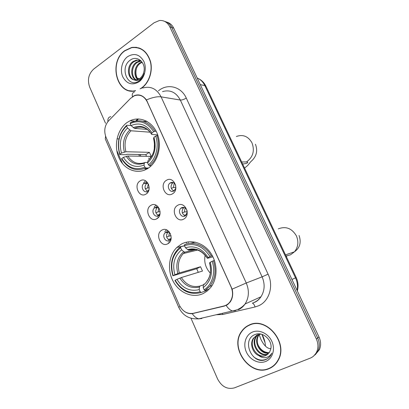 <?xml version="1.0" encoding="UTF-8"?>
<svg xmlns="http://www.w3.org/2000/svg" width="409" height="409" viewBox="0 0 409 409"><rect width="100%" height="100%" fill="white"/><g stroke="black" fill="none" stroke-linecap="round" stroke-linejoin="round"><path stroke-width="0.61" d="M181.407 244.086L176.846 247.46C168.523 255.507 167.097 270.743 173.493 281.944C179.807 293.207 193.053 298.534 203.36 293.468L207.24 290.988L210.569 287.629C217.772 278.728 217.874 263.483 210.737 253.099C203.662 242.66 190.798 238.902 181.407 244.086M127.296 122.373C117.311 129.198 113.503 145.512 118.871 157.588C124.091 169.761 137.496 175.062 147.792 168.482L147.905 168.411C157.695 162.261 162.199 146.529 157.48 134.218C152.879 121.836 140.297 115.839 130.18 120.711L127.296 122.373M145.967 194.091C139.162 198.616 133.145 184.858 140.144 180.885C146.913 176.207 153.099 190.149 145.967 194.091M148.62 184.49C147.301 182.874 145.803 182.501 144.121 183.375L144.014 183.447C139.95 185.926 143.605 193.922 147.598 191.248L148.958 189.766M156.836 218.743C149.914 223.13 143.81 209.188 150.931 205.354C157.818 200.804 164.091 214.935 156.836 218.743M159.464 208.958C158.125 207.281 156.596 206.862 154.868 207.711L154.52 207.946C150.711 210.615 154.49 218.207 158.395 215.691L160.042 213.662M167.854 243.733C160.814 247.987 154.622 233.851 161.867 230.155C168.871 225.742 175.236 240.073 167.854 243.733M170.441 233.738C169.081 232.021 167.521 231.566 165.768 232.378L165.18 232.793C161.632 235.62 165.522 242.828 169.336 240.466L169.996 239.991L171.207 237.854M172.486 193.82C165.348 198.447 159.081 184.377 166.427 180.303C173.528 175.512 179.97 189.781 172.486 193.82M175.666 185.17C174.413 182.603 172.634 181.831 170.333 182.859L170.078 183.028C166.008 185.727 169.858 193.6 173.948 190.911L175.86 188.125M183.794 219.05C176.53 223.539 170.18 209.27 177.649 205.344C184.878 200.686 191.412 215.154 183.794 219.05M187.138 210.901C186.049 207.792 184.178 206.744 181.514 207.757L180.988 208.125C177.215 211.008 181.192 218.442 185.18 215.921L185.793 215.487L187.25 211.755M166.422 229.807L164.812 231.837M168.293 242.762L168.891 242.997M155.921 205.108L154.111 207.261M157.168 218.084L157.542 218.258M145.532 180.778L143.549 183.017M148.319 191.489L147.572 191.289M147.547 191.279C144.484 188.912 144.234 186.253 146.795 183.304L147.767 182.859M159.433 215.758L158.692 215.65M158.534 215.604C155.272 213.452 154.842 210.799 157.245 207.639L158.365 207.077M170.696 240.323L170.098 240.313M169.689 240.241C166.233 238.319 165.619 235.676 167.854 232.317L165.18 232.793M173.789 190.998C170.522 188.738 170.175 186.034 172.736 182.884L173.237 182.583M185.251 215.88C181.77 213.871 181.218 211.182 183.595 207.808L184.137 207.435M130.609 98.308L134.367 95.757C139.858 94.034 144.132 96.033 147.199 101.764L231.085 286.985C233.288 292.363 232.966 297.256 230.119 301.663C228.483 303.923 226.371 305.375 223.784 306.019L193.263 313.32C187.194 314.204 182.532 311.443 179.27 305.037L106.003 137.26C103.733 131.033 104.612 125.532 108.641 120.767L130.609 98.308M148.702 157.981L149.331 159.398M186.284 242.22L186.611 242.956M146.008 120.87L145.527 121.34M168.431 231.903L169.07 231.627M141.095 88.492L141.749 88.047C149.091 82.869 152.997 71.314 150.548 61.626C147.153 51.217 140.87 46.493 131.693 47.449L124.791 50.624C108.227 62.061 116.754 95.363 135.231 90.89M129.745 90.65L131.197 91.089M249.137 325.048C246.029 326.443 243.498 328.575 241.535 331.443C229.096 347.752 250.155 377.149 268.918 368.708C272.946 367.067 276.049 364.245 278.222 360.247C288.723 342.64 266.187 316.075 249.137 325.048M248.851 325.175L246.949 326.489M134.776 47.403L136.34 47.291M132.536 96.713L134.469 95.568C138.973 93.927 142.961 95.379 146.432 99.919L232.138 289.143C233.278 293.959 232.665 298.202 230.293 301.873L227.68 304.562L224.239 306.111L192.21 313.652C189.372 313.887 186.729 313.12 184.285 311.341M269.424 368.494L269.056 368.606M313.846 355.856L318.115 350.661C319.787 346.602 319.639 342.379 317.681 337.982L171.77 27.475C170.175 24.228 167.828 22.204 164.73 21.411C167.828 22.204 170.175 24.228 171.77 27.475L317.681 337.982C319.639 342.379 319.787 346.602 318.115 350.661L313.846 355.856M227.077 304.961L224.239 306.111M190.983 318.253L217.624 379.041C221.75 386.74 227.368 389.68 234.485 387.85L310.124 358.187C313.161 356.95 315.38 354.792 316.781 351.714C318.458 347.635 318.309 343.386 316.341 338.969L169.796 26.784C167.429 22.229 163.953 20.143 159.367 20.522L154.045 22.797L93.681 69.09C88.559 73.917 87.214 79.903 89.653 87.051L105.522 123.257M271.387 367.205L273.442 366.07M139.316 48.006L137.802 47.797M315.191 354.782L319.439 349.618C321.101 345.585 320.958 341.382 319.005 337.011L173.728 28.16C172.138 24.929 169.801 22.919 166.719 22.127M140.737 48.599L139.254 48.226M140.093 88.85L141.657 87.853C148.927 82.725 152.792 71.289 150.364 61.698C147.005 51.396 140.783 46.723 131.698 47.674L124.878 50.818C108.303 62.255 117.148 95.553 135.589 90.593M137.521 78.722C135.793 75.588 135.456 72.102 136.509 68.267M137.664 79.597C133.298 75.926 134.249 66.442 139.663 63.012L141.918 61.917M138.119 79.423C134.096 75.522 135.251 66.529 140.461 63.201L142.184 62.296M135.88 79.96C130.256 77.526 130.205 66.105 136.448 62.245L139.546 60.931L140.916 60.788M136.32 79.913C131.003 77.143 131.217 66.186 137.26 62.439L141.141 61.013M134.178 79.857L137.337 79.699L139.771 78.497C141.954 76.846 143.349 74.499 143.953 71.463C145.936 62.551 137.117 55.164 130.64 59.867C118.871 67.188 127.761 88.595 138.641 81.181L139.203 80.803C141.596 79.024 143.288 76.529 144.275 73.308C143.237 76.243 141.642 78.349 139.495 79.622C137.639 80.65 135.865 80.726 134.178 79.857C127.368 79.009 126.136 65.818 133.186 61.468L136.294 60.143L140.665 60.558M134.576 79.919C128.068 78.62 127.163 65.88 134.004 61.662L137.112 60.338L140.001 60.322M127.547 56.703C121.954 60.869 119.776 70.282 122.807 76.918C126.826 83.983 132.204 85.629 138.942 81.856C144.653 77.817 147.005 68.16 143.85 61.396C139.653 54.29 134.218 52.725 127.547 56.703M131.217 90.864L132.7 91.146M139.566 78.64L137.214 78.17M273.289 365.876L275.191 364.47M251.019 324.342L248.953 325.4M268.815 368.478C272.798 366.858 275.86 364.071 278.018 360.114C288.417 342.701 266.121 316.392 249.234 325.273C246.157 326.653 243.646 328.764 241.704 331.612C229.403 347.757 250.257 376.837 268.815 368.478M269.188 352.732C263.882 352.471 260.047 349.552 257.68 343.969M269.015 352.962C260.922 355.222 253.002 342.604 258.401 335.324L259.178 334.317M269.25 352.645C261.203 354.46 253.754 342.082 259.009 334.966L259.546 334.25M267.987 354.097L267.711 354.214C259.618 357.952 250.073 344.603 255.927 336.755L257.772 334.72M268.263 353.836C260.17 357.486 250.727 344.199 256.545 336.397L258.115 334.598M258.82 355.61C261.152 356.479 263.391 356.495 265.543 355.656L269.649 352.001L270.661 349.388C273.294 340.83 262.936 331.034 255.206 334.49C241.162 339.419 251.622 364.455 264.935 359.9L265.61 359.649C267.946 358.678 269.761 357.052 271.06 354.772L271.816 353.146C270.39 355.646 268.309 357.134 265.574 357.609C263.227 357.947 260.973 357.277 258.82 355.61C252.675 353.228 249.434 343.683 253.411 338.212L257.353 334.889L261.003 334.127M267.108 354.802L265.881 355.431C257.752 359.179 248.161 345.738 254.04 337.844L256.786 335.16M252.348 332.134C245.579 335.022 242.839 344.291 246.366 352.031C249.797 359.818 258.774 364.307 265.646 361.479C272.563 358.77 275.538 349.271 271.852 341.351C268.263 333.386 259.061 329.133 252.348 332.134M267.726 358.499C263.115 361.167 258.365 360.564 253.488 356.699M157.818 135.169L157.445 135.681M154.444 142.946L154.265 149.075M148.549 167.976L145.829 168.017L144.873 167.138C135.425 170.737 127.72 167.838 121.77 158.441L123.375 157.383C128.723 165.655 135.583 168.227 143.973 165.108L144.362 163.099L145.067 162.455L147.659 162.455M146.499 156.31L145.855 154.617L127.133 154.265L125.957 154.73L119.776 154.622L119.883 154.147C116.81 142.946 119.055 133.569 126.616 126.013L127.501 128.002C120.829 134.755 118.825 143.114 121.488 153.084L125.931 151.744L149.392 152.327L151.202 156.376L127.818 156.028L123.375 157.383M150.113 132.199L130.987 130.778L127.501 128.002M144.423 168.626L148.114 168.278M149.459 165.717C157.388 159.592 160.798 146.218 156.974 135.65L155.671 136.105C159.28 146.207 156.044 158.937 148.503 164.832L149.459 165.717L151.31 165.701M157.997 135.716L156.974 135.65M121.77 158.441L121.657 158.907C127.864 168.779 135.926 171.816 145.829 168.017M126.616 126.013L126.816 125.205C118.871 133.094 116.524 142.899 119.776 154.622M126.816 125.205L131.018 125.568M148.503 164.832L147.593 162.792C154.587 156.1 156.708 147.583 153.963 137.23L155.671 136.105M143.973 165.108L144.873 167.138M121.488 153.084L119.883 154.147M153.963 137.23L153.554 138.651C155.686 147.506 154.019 154.668 148.559 160.154L147.971 160.788L147.593 162.792M147.266 121.545L143.094 121.366M154.985 131.248C148.625 121.606 140.676 118.651 131.131 122.383L130.333 122.782L130.139 123.595C139.479 119.515 147.327 122.219 153.687 131.698L154.985 131.248L156.212 131.34M153.687 131.698L151.979 132.828C146.315 124.494 139.331 122.081 131.028 125.589L130.139 123.595M157.71 134.852L152.02 134.459L151.575 134.029L151.979 132.828M131.028 125.589L134.5 128.385L147.117 129.397M149.392 152.327L145.855 154.617M205.129 255.19C203.871 262.026 205.594 268.007 210.308 273.125M206.468 290.078L206.438 290.579L201.121 292.527L200.2 291.765C189.919 294.357 181.581 290.528 175.19 280.262L176.939 279.367C182.68 288.411 190.108 291.816 199.229 289.587L199.428 287.036L200.011 286.039L203.385 284.869M198.273 272.348L196.719 268.713L173.176 275.671C169.909 263.897 172.399 254.582 180.65 247.726L181.596 249.858C174.321 255.993 172.097 264.301 174.919 274.766L179.326 272.956L200.543 266.745L202.475 271.06L181.345 277.537L176.939 279.367M195.691 249.541L184.837 252.148L183.718 251.678L181.596 249.858M205.073 290.589L209.812 286.3C215.236 278.974 216.443 270.456 213.426 260.743L212.123 261.3C215.983 272.026 212.378 284.664 204.152 289.823L205.073 290.589L209.352 289.03M214.418 260.461L213.426 260.743M175.19 280.262L174.96 280.487C181.627 291.264 190.349 295.278 201.121 292.527M180.65 247.726L180.768 246.688L178.283 248.754C171.555 256.131 169.781 265.18 172.951 275.906M180.768 246.688L184.566 245.835M204.152 289.823L203.176 287.634C210.814 281.602 213.171 273.14 210.257 262.256L212.123 261.3M199.229 289.587L200.2 291.765M174.919 274.766L173.176 275.671M210.257 262.256L209.5 262.977C211.473 270.267 210.569 276.423 206.78 281.443M203.933 284.086L203.36 285.088L203.176 287.634M195.292 242.164L190.251 243.34M211.3 256.019C205.62 245.645 193.754 240.748 184.597 244.613L184.485 245.656C194.643 242.542 203.145 246.182 209.991 256.576L212.343 255.737M209.991 256.576L208.135 257.537C202.031 248.391 194.464 245.144 185.435 247.788L184.485 245.656M212.9 256.821L207.731 258.243L207.44 258.176L208.135 257.537M185.435 247.788L188.467 250.093L191.427 249.449M200.543 266.745L196.719 268.713M171.601 182.399L171.391 182.803M174.234 183.15L173.411 187.542L175.901 187.378M171.289 188.355L173.411 187.542M174.847 190.159L173.181 190.717M182.358 207.409L182.24 207.67M185.108 207.869L184.413 212.026L187.24 211.647M182.307 212.864L184.413 212.026M186.56 214.567L184.05 215.323M146.678 181.606L145.558 183.304M148.181 183.963L147.588 187.946L149.208 187.843M145.307 188.81L147.588 187.946M146.928 192.414L147.404 192.864M148.288 190.691L147.189 191.11M157.092 205.814L156.008 207.583M158.672 208.094L158.171 211.882L160.113 211.642M155.901 212.772L158.171 211.882M157.848 216.755L158.503 217.291M159.653 214.454L157.634 215.165M167.613 230.395L166.596 232.23M169.295 232.593L168.897 236.146L171.064 235.732M166.647 237.056L168.897 236.146M168.917 241.392L169.786 242.01M170.957 238.616L168.247 239.531M265.073 342.762L261.898 334.363M262.026 334.404L263.079 336.479C264.582 339.848 265.354 343.049 265.39 346.086M259.209 334.68L260.835 339.23C263.708 345.084 266.791 348.223 270.078 348.652L270.845 348.57M147.199 101.764L147.48 101.805M158.441 90.87C167.327 83.109 181.156 86.432 186.269 98.058L268.084 274.168L262.108 276.847L180.318 100.036C176.095 92.276 170.159 89.464 162.526 91.606M268.084 274.168C273.902 286.065 269.229 301.295 258.606 305.768L255.058 306.975L222.752 314.47L216.203 314.751M254.536 302.241C257.118 301.044 259.255 299.224 260.947 296.786C264.756 290.712 265.139 284.066 262.108 276.847L246.254 283.002C249.424 290.62 249.03 297.619 245.083 303.989C243.329 306.546 241.106 308.447 238.427 309.695M134.438 91.984C132.593 92.516 131.918 94.116 132.424 96.79M232.138 289.143L246.254 283.002L161.09 96.851C157.378 96.371 152.491 97.393 146.432 99.919M179.98 306.469L178.759 307.374C182.746 315.6 189.408 319.419 198.738 318.821L201.852 318.529M178.733 307.317L105.266 138.922L105.588 136.197M192.21 313.652C194.275 316.576 196.453 318.304 198.738 318.821L232.537 310.947L235.466 310.707M199.142 318.892L198.094 318.897M110.798 116.585C108.564 117.081 107.598 118.748 107.915 121.58M226.172 305.446C228.217 308.529 230.339 310.359 232.537 310.947L236.136 310.083C239.643 308.872 242.629 306.837 245.083 303.989L260.947 296.786C259.449 299.137 257.496 300.927 255.088 302.149L252.394 303.161C253.503 303.55 254.393 304.823 255.058 306.975M142.69 88.042C150.568 85.767 156.703 88.702 161.09 96.851L180.318 100.036C182.005 100.139 183.989 99.479 186.269 98.058M122.577 163.707L116.764 150.446M316.341 338.969L319.005 337.011M169.796 26.784L173.728 28.16M222.348 313.32L222.752 314.47M137.746 118.958L135.762 120.926M116.994 138.83L118.947 138.932M138.794 154.484L139.556 156.202M145.072 168.626L145.553 169.709M193.733 313.401L194.832 312.941M297.092 290.431C297.926 286.167 297.399 281.98 295.513 277.869L204.853 85.619C203.079 81.974 200.517 79.423 197.158 77.971M200.287 84.622L204.853 85.619L206.024 86.422M198.605 78.681C201.862 80.343 204.316 82.884 205.967 86.304L296.213 277.578L291.929 279.454M146.279 121.003L145.911 121.371M150.169 157.041L150.568 157.935M188.068 241.883L188.375 242.573M236.382 136.478C243.002 134.198 248.197 136.304 251.964 142.792C254.858 150.752 253.069 157.107 246.596 161.852L247.767 162.347C247.547 163.196 245.829 163.733 242.603 163.958M127.818 156.028C132.179 162.598 137.756 164.812 144.561 162.664M130.987 130.778C125.507 136.453 123.82 143.441 125.931 151.744M147.971 160.788C153.999 154.888 155.855 147.429 153.544 138.416M126.284 156.35C131.013 163.493 137.041 165.742 144.362 163.099M129.689 130.067C123.912 136.013 122.148 143.344 124.392 152.061M151.575 134.029C146.591 126.846 140.471 124.725 133.211 127.664M144.541 127.966C141.146 126.713 137.802 126.851 134.51 128.385C140.272 125.931 143.988 127.562 145.619 128.477C147.981 129.745 149.97 131.683 151.586 134.28M278.304 228.866C285.814 225.967 291.832 228.288 296.367 235.819C298.851 241.745 298.222 247.067 294.475 251.801L290.569 254.781L286.024 255.978M181.345 277.537C186.207 284.95 192.429 287.783 200.011 286.039M184.94 252.133L183.329 253.539C178.595 258.815 177.261 265.293 179.326 272.956M203.36 285.088C209.935 279.746 212 272.338 209.551 262.875M179.863 278.11C184.945 285.927 191.468 288.902 199.428 287.036M183.718 251.678C177.419 257.092 175.461 264.372 177.843 273.519M207.44 258.176C202.077 250.282 195.446 247.43 187.557 249.618M195.333 249.475L188.774 250.083M184.525 245.743L176.846 247.46M146.795 183.304L144.014 183.447M157.245 207.639L154.52 207.946M172.736 182.884L170.078 183.028M183.595 207.808L180.988 208.125M230.119 301.663L230.548 301.484M170.87 239.817L169.996 239.991M159.628 215.287L158.82 215.395M148.518 191.075L147.782 191.126M134.643 121.151L130.18 120.711M241.99 331.198L241.535 331.443M316.781 351.714L319.439 349.618M140.098 154.51L140.86 156.223M146.335 168.554L146.611 169.178M138.528 118.963L136.683 120.798M296.208 277.573C298.187 281.898 298.555 286.341 297.317 290.901M140.348 61.125L139.546 60.931M137.112 60.338L136.294 60.143M278.447 359.813L278.018 360.114M259.009 334.966L258.401 335.324M256.545 336.397L255.927 336.755M254.04 337.844L253.411 338.212M255.441 144.224C257.997 151.044 256.438 156.867 250.758 161.693L248.82 164.086C247.803 165.236 248.718 164.74 244.556 168.084M241.663 161.954L246.407 161.959M285.492 254.863L294.475 251.801C299.904 247.89 301.438 242.45 299.066 235.482M197.619 250.052L183.329 253.539L184.837 252.148M212.092 285.487L209.812 286.3M188.467 250.093C195.717 247.885 202.026 250.615 207.383 258.278M286.75 256.54L286.53 257.056"/></g></svg>
